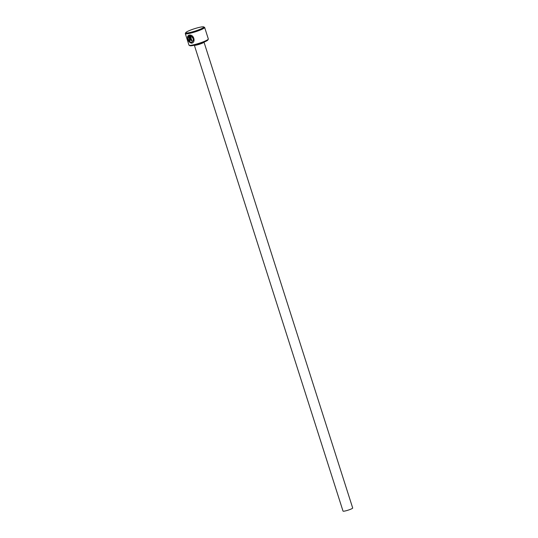 <?xml version="1.0" encoding="UTF-8"?>
<svg xmlns="http://www.w3.org/2000/svg" width="538" height="538" viewBox="0 0 538 538"><rect width="100%" height="100%" fill="white"/><g stroke="black" fill="none" stroke-linecap="round" stroke-linejoin="round"><path stroke-width="0.81" d="M191.387 42.374C194.157 40.222 193.821 38.09 190.378 35.979L191.844 40.565A10.155 1.305 162.3 0 1 191.185 40.706L189.396 35.098C193.942 34.271 196.027 42.468 191.649 43.175C189.006 42.589 187.634 40.498 187.54 36.893L188.038 37.438C188.105 40.323 189.228 41.964 191.387 42.374L192.046 42.125M192.201 42.993L191.649 43.175M187.755 36.792C187.849 40.39 189.221 42.489 191.864 43.074L192.16 43M189.114 39.778L189.49 40.148L189.632 39.704L188.549 36.322L188.199 36.833L187.675 36.295L188.784 35.212L190.19 39.61L189.753 40.949L188.643 39.825A10.155 1.305 -17.7 0 0 189.114 39.778M208.3 39.16L207.863 39.994A9.476 1.224 162.3 0 1 205.59 41.446A9.476 1.224 162.3 0 1 196.37 44.708A9.476 1.224 162.3 0 1 189.954 45.71L189.114 45.279A10.155 1.305 -17.7 0 0 195.987 44.217A10.155 1.305 -17.7 0 0 205.866 40.713A10.155 1.305 -17.7 0 0 208.3 39.16A10.155 1.305 -17.7 0 0 208.327 38.971L204.655 27.458A10.155 1.305 162.3 0 1 202.194 29.2A10.155 1.305 162.3 0 1 191.71 32.865A10.155 1.305 162.3 0 1 185.307 33.632A10.155 1.305 162.3 0 1 185.341 33.45L185.778 32.616A9.476 1.224 -17.7 0 0 191.178 32.213A9.476 1.224 -17.7 0 0 201.508 28.655A9.476 1.224 -17.7 0 0 203.68 26.9A9.476 1.224 -17.7 0 0 197.271 27.895A9.476 1.224 -17.7 0 0 188.044 31.164A9.476 1.224 -17.7 0 0 185.778 32.616M185.307 33.632L188.986 45.145A10.155 1.305 -17.7 0 0 189.114 45.279M351.462 508.881A5.077 0.652 162.3 0 1 346.216 510.717A5.077 0.652 162.3 0 1 343.015 511.1L194.339 45.226A5.077 0.652 -17.7 0 0 197.614 44.795A5.077 0.652 -17.7 0 0 202.772 42.986A5.077 0.652 -17.7 0 0 204.01 42.139L352.693 508.013A5.077 0.652 162.3 0 1 351.462 508.881M189.49 40.148L189.847 39.604L188.549 36.322M203.68 26.9L204.521 27.324A10.155 1.305 162.3 0 1 204.655 27.458M188.999 35.111L187.89 36.194L188.414 36.732M188.858 39.725L189.968 40.848M189.645 35.091L191.185 40.706M191.4 40.606A10.155 1.305 -17.7 0 0 191.824 40.518M191.602 42.273C194.373 40.121 194.036 37.99 190.593 35.878L190.378 35.979"/></g></svg>
